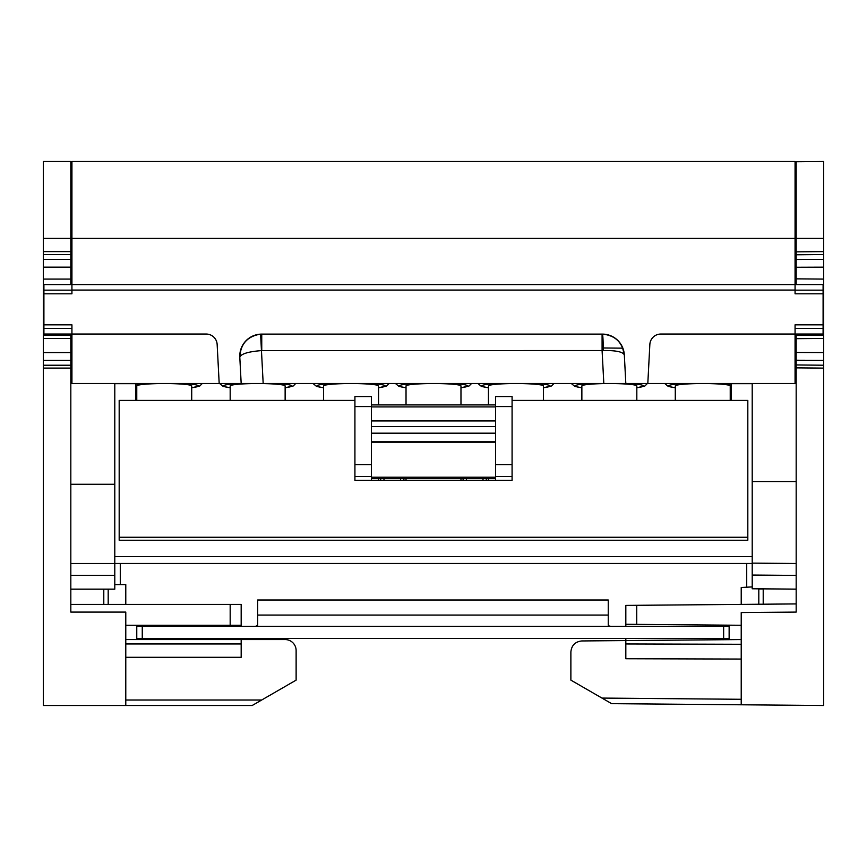 <?xml version="1.0" encoding="UTF-8"?>
<svg xmlns="http://www.w3.org/2000/svg" width="867" height="867" viewBox="0 0 867 867"><rect width="100%" height="100%" fill="white"/><g stroke="black" fill="none" stroke-linecap="round" stroke-linejoin="round"><path stroke-width="1.3" d="M114.791 383.496L114.791 589.181L70.823 589.181M43.35 368.107L43.35 335.139L70.823 335.139L70.823 612.091L125.78 612.091L125.78 705.51L43.35 705.51L43.35 368.107L70.823 368.107M70.823 161.49L43.35 161.49L70.823 161.49L70.823 284.582L43.35 284.582L43.35 335.139M125.78 657.305L241.178 657.305L241.178 638.47M114.791 584.618L125.78 584.618L125.78 604.397M43.35 161.49L43.35 251.614L70.823 251.614M43.35 284.582L43.35 251.614M70.823 268.098L71.928 268.098M70.823 484.274L114.791 484.274M108.191 589.181L108.191 604.397L108.191 589.181M241.178 604.397L241.178 625.28L230.178 625.28L230.178 604.397L241.178 604.397M241.178 626.375L241.178 625.28M125.78 625.28L230.178 625.28M125.78 639.564L285.135 639.564A10.989 10.989 0 0 1 296.124 650.553L296.124 680.129L252.167 705.51L125.78 705.51M125.78 643.964L241.178 643.964M70.823 604.397L230.178 604.397M71.928 194.468L70.823 194.468M71.928 177.984L70.823 177.984M103.791 604.397L103.791 589.181M120.285 563.463L120.285 584.618M512.083 396.577L512.083 406.569L495.599 406.569L495.599 464.593L512.083 464.593L512.083 480.34L371.401 480.34L371.401 478.66L495.599 478.66L495.599 480.34M495.599 406.569L495.599 396.544L512.083 396.544M512.083 476.503L495.599 476.503L495.599 477.218L371.401 477.218L371.401 476.503L354.917 476.503L354.917 480.34L371.401 480.34M495.599 476.503L495.599 464.593M371.401 396.577L371.401 476.503M354.917 400.413L119.18 400.413L119.18 537.269L747.82 537.269L747.82 400.413L512.083 400.413M731.336 400.413L731.336 383.68L752.209 383.68M119.18 537.269L119.18 540.239L747.82 540.239L747.82 537.269M135.664 400.413L135.664 383.68L114.791 383.68M114.791 556.657L752.209 556.657M114.791 563.463L752.209 563.463M371.401 406.569L354.917 406.569L354.917 464.593L371.401 464.593M354.917 476.503L354.917 464.593M354.917 406.569L354.917 396.544L371.401 396.544M512.083 406.569L512.083 464.593M495.599 442.192L371.401 442.192M495.599 441.802L371.401 441.802M380.494 480.34A30.226 30.107 0 0 0 380.841 478.66M384.135 478.66A33.52 33.39 180 0 1 383.81 480.34M462.924 480.34A30.226 30.107 0 0 0 463.26 478.66M466.565 478.66A33.52 33.39 180 0 1 466.24 480.34M400.76 480.34A33.52 33.39 180 0 1 400.435 478.66M403.74 478.66A30.226 30.107 0 0 0 404.076 480.34M483.19 480.34A33.52 33.39 180 0 1 482.865 478.66M486.159 478.66A30.226 30.107 0 0 0 486.506 480.34M823.097 324.822L823.097 334.044L795.072 334.044L795.072 324.822L823.097 324.822L823.097 293.805L795.072 293.805L795.072 290.077L71.928 290.077L71.928 293.805L43.903 293.805L43.903 324.822L71.928 324.822L71.928 334.044L206.173 334.044A10.989 10.989 0 0 1 217.151 344.459L219.188 383.496L241.178 383.496L239.801 357.237A21.978 21.978 0 0 1 261.747 334.109L602.381 334.109A21.978 21.978 0 0 1 624.327 354.939L625.822 383.496L647.812 383.496L649.849 344.459A10.989 10.989 0 0 1 660.827 334.044L795.072 334.044L795.072 383.496L647.812 383.496M70.823 284.582L795.072 284.582L795.072 238.425L71.928 238.425L71.928 161.49L795.072 161.49L795.072 238.425M795.072 290.163L823.097 290.163L823.097 284.582L795.072 284.582L795.072 290.077M823.097 290.163L823.097 293.805M71.928 328.463L43.903 328.463L43.903 334.044L71.928 334.044L71.928 383.496L219.188 383.496M43.903 328.463L43.903 324.822M43.903 293.805L43.903 284.582M71.928 290.077L71.928 238.425M625.822 383.496L241.178 383.496M795.072 161.49L71.928 161.49M603.822 383.496L602.088 350.593L602.088 334.109M624.327 354.939C622.43 342.281 615.115 335.334 602.381 334.109A16.484 0.867 90 0 1 603.237 350.55C615.906 350.355 622.939 351.818 624.327 354.939L622.343 346.887M241.026 348.751L239.801 357.237C240.495 343.928 247.431 336.223 260.599 334.142L263.178 383.496M729.136 638.47L723.642 638.47L723.642 626.375L729.136 626.375L729.136 638.47M142.264 638.47L136.769 638.47L136.769 626.375L142.264 626.375L142.264 638.47L723.642 638.47M142.264 626.375L723.642 626.375M256.209 626.126L257.662 624.966L257.662 599.997L608.244 599.997L608.244 624.966C608.352 626.039 610.195 626.505 613.76 626.375M257.662 624.966C257.564 626.028 255.722 626.505 252.145 626.375M763.209 604.201L763.209 588.866M746.715 563.463L746.715 587.208M763.209 589.007L758.809 589.007M752.209 383.496L752.209 588.769L796.177 589.181M796.177 367.868L796.177 612.091L741.22 612.568L741.22 704.784L823.65 705.51L823.65 368.107L796.177 367.868L796.177 360.238L823.65 360.336L823.65 335.139L796.177 335.377L796.177 360.238M796.177 161.739L823.65 161.49L796.177 161.739L796.177 284.343L823.65 284.582L823.65 279.087L823.65 335.139M752.209 586.916L741.22 587.49L741.22 604.397M741.22 659.061L625.822 658.736L625.822 638.47M823.65 161.49L823.65 251.614L796.177 251.853M796.177 278.849L823.65 279.087L823.65 251.614M823.65 368.107L823.65 360.336M796.177 481.532L752.209 481.553M796.177 268.098L795.072 268.109M758.809 588.823L758.809 604.245L758.809 588.823M625.822 626.375L625.822 624.273L636.725 624.37L636.725 605.307L625.822 605.404L625.822 624.273M741.22 625.28L636.725 624.37M741.22 639.564L581.768 640.951C575.189 641.699 571.559 645.362 570.876 651.951L570.876 680.129L611.636 703.657L741.22 704.784M741.22 644.279L625.822 643.964M680.443 704.253L704.643 704.47M796.177 603.92L636.725 605.307M795.072 194.457L796.177 194.468M795.072 177.984L796.177 177.984M136.769 400.413L136.769 385.934A27.473 2.395 0 0 1 138.633 385.067A27.473 2.395 0 0 1 169.314 383.582A27.473 2.395 0 0 1 191.715 385.934L191.715 400.413M675.285 400.413L675.285 385.934A27.473 2.395 0 0 1 677.149 385.067A27.473 2.395 0 0 1 707.83 383.582A27.473 2.395 0 0 1 730.231 385.934L730.231 400.413M581.865 400.413L581.865 385.934A27.473 2.395 0 0 1 583.74 385.067A27.473 2.395 0 0 1 614.41 383.582A27.473 2.395 0 0 1 636.822 385.934L636.822 400.413M488.446 404.911L488.446 385.934A27.473 2.395 0 0 1 490.321 385.067A27.473 2.395 0 0 1 520.991 383.582A27.473 2.395 0 0 1 543.403 385.934L543.403 400.413M406.027 404.911L406.027 385.934A27.473 2.395 0 0 1 407.891 385.067A27.473 2.395 0 0 1 438.572 383.582A27.473 2.395 0 0 1 460.973 385.934L460.973 404.911M323.597 400.413L323.597 385.934A27.473 2.395 0 0 1 325.472 385.067A27.473 2.395 0 0 1 356.142 383.582A27.473 2.395 0 0 1 378.554 385.934L378.554 404.911M230.178 400.413L230.178 385.934A27.473 2.395 0 0 1 232.053 385.067A27.473 2.395 0 0 1 262.723 383.582A27.473 2.395 0 0 1 285.135 385.934L285.135 400.413M71.928 199.963L70.823 199.963M70.823 238.425L43.35 238.425M43.35 279.087L70.823 279.087M70.823 267.155L43.35 267.155M70.823 254.497L43.35 254.497M43.35 259.385L70.823 259.385M43.35 365.224L70.823 365.224M70.823 360.336L43.35 360.336M70.823 338.433L43.35 338.433M43.35 352.566L70.823 352.566M70.823 563.485L114.791 563.485M70.823 589.137L114.791 589.137M114.791 575.395L70.823 575.395M125.78 700.016L261.682 700.016M495.599 426.531L371.401 426.531M495.599 433.186L371.401 433.186M371.401 404.911L495.599 404.911L371.401 404.911M371.401 406.916L495.599 406.916M603.237 350.55L261.747 350.593A5.495 5.495 0 0 0 261.455 350.604C248.244 351.644 241.015 353.855 239.801 357.237M261.747 334.109L261.747 350.593M43.903 290.163L71.928 290.163M823.097 328.463L795.072 328.463M257.662 615.071L608.244 615.071M796.177 589.137L752.209 588.726M795.072 199.952L796.177 199.963M796.177 238.425L823.65 238.425M796.177 267.253L823.65 267.155M823.65 259.385L796.177 259.482M796.177 254.779L823.65 254.497M823.65 365.224L796.177 364.942M823.65 352.566L796.177 352.468M796.177 338.672L823.65 338.433M796.177 563.485L752.209 563.138M752.209 575.049L796.177 575.395M741.22 699.29L601.969 698.076M135.664 384.319A34.073 2.969 0 0 1 144.908 383.496M183.576 383.496A34.073 2.969 0 0 1 195.996 387.018A34.073 2.969 0 0 1 191.715 387.701M136.769 387.701A34.073 2.969 0 0 1 135.664 387.56M675.285 387.701A34.073 2.969 0 0 1 671.004 384.861A34.073 2.969 0 0 1 683.424 383.496M722.092 383.496A34.073 2.969 0 0 1 731.336 384.319M731.336 387.56A34.073 2.969 0 0 1 730.231 387.701M581.865 387.701A34.073 2.969 0 0 1 577.595 384.861A34.073 2.969 0 0 1 590.004 383.496M628.683 383.496A34.073 2.969 0 0 1 641.092 387.018A34.073 2.969 0 0 1 636.822 387.701M488.446 387.701A34.073 2.969 0 0 1 484.176 384.861A34.073 2.969 0 0 1 496.585 383.496M535.264 383.496A34.073 2.969 0 0 1 547.673 387.018A34.073 2.969 0 0 1 543.403 387.701M406.027 387.701A34.073 2.969 0 0 1 401.746 384.861A34.073 2.969 0 0 1 414.166 383.496M452.834 383.496A34.073 2.969 0 0 1 465.254 387.018A34.073 2.969 0 0 1 460.973 387.701M323.597 387.701A34.073 2.969 0 0 1 319.327 384.861A34.073 2.969 0 0 1 331.736 383.496M370.415 383.496A34.073 2.969 0 0 1 382.824 387.018A34.073 2.969 0 0 1 378.554 387.701M230.178 387.701A34.073 2.969 0 0 1 225.908 384.861A34.073 2.969 0 0 1 238.317 383.496M276.996 383.496A34.073 2.969 0 0 1 289.405 387.018A34.073 2.969 0 0 1 285.135 387.701M495.599 420.939L371.401 420.939M191.715 387.744L199.844 385.967L202.282 383.496M136.769 387.744L135.664 387.614M731.336 387.614L730.231 387.744M675.285 387.744L668.262 386.433L664.718 383.496M636.822 387.744L644.94 385.967L647.389 383.496M603.226 347.97L622.885 348.166M581.865 387.744L574.843 386.433L571.299 383.496M543.403 387.744L551.531 385.967L553.97 383.496M488.446 480.34L488.446 478.66M488.446 387.744L481.423 386.433L477.88 383.496M460.973 387.744L469.101 385.967L471.55 383.496M460.973 480.34L460.973 478.66M406.027 480.34L406.027 478.66M406.027 387.744L399.004 386.433L395.45 383.496M378.554 387.744L386.671 385.967L389.12 383.496M378.554 480.34L378.554 478.66M323.597 387.744L316.574 386.433L313.03 383.496M285.135 387.744L293.263 385.967L295.701 383.496M230.178 387.744L223.155 386.433L219.611 383.496"/></g></svg>

